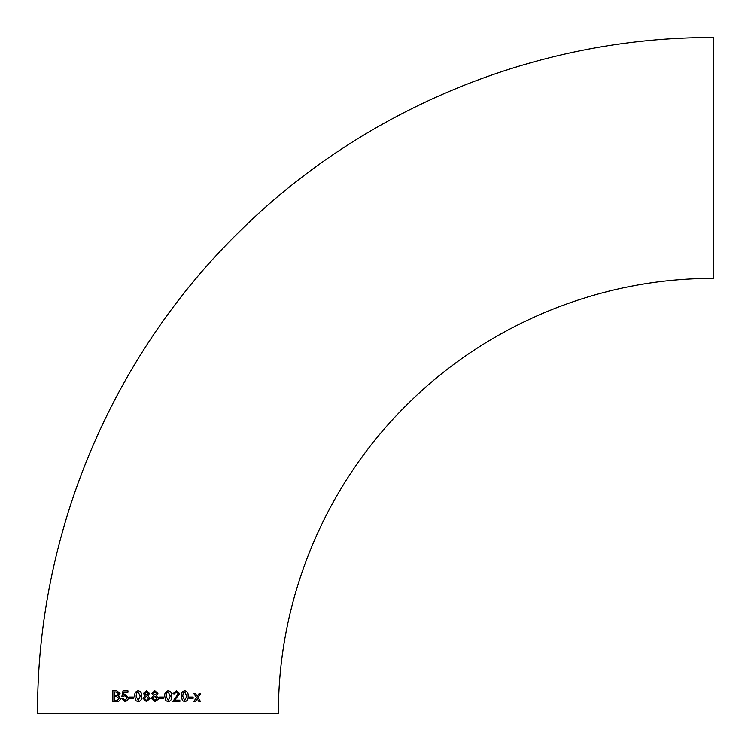 <?xml version="1.0" encoding="UTF-8"?>
<svg xmlns="http://www.w3.org/2000/svg" width="751" height="751" viewBox="0 0 751 751"><rect width="100%" height="100%" fill="white"/><g stroke="black" fill="none" stroke-linecap="round" stroke-linejoin="round"><path stroke-width="1.13" d="M156.292 695.586L157.917 693.464L154.809 690.695L151.758 693.426L153.411 695.586L151.355 698.336L154.837 701.659L158.17 699.369L158.33 698.374L156.292 695.586M37.55 713.45C36.808 534.468 111.214 356.809 239.287 231.777C363.813 108.228 538.035 36.865 713.45 37.55L713.45 278.433C600.547 277.983 488.413 323.916 408.272 403.437C325.84 483.907 277.954 598.256 278.433 713.45L37.55 713.45L278.433 713.45M158.33 698.374L158.217 697.604M198.931 701.509L200.498 701.509L198.02 697.557L200.658 693.595L199.09 693.595L197.25 696.337L195.513 693.605L193.918 693.605L196.433 697.557L193.777 701.518L195.363 701.518L197.203 698.777L198.931 701.509M189.224 698.327L193.11 698.327L193.11 697.078L189.214 697.078L189.224 698.327M184.746 690.695C182.146 691.352 181.01 693.182 181.348 696.186L182.39 700.617L184.774 701.659C187.356 701.012 188.482 699.181 188.144 696.186C188.454 693.154 187.318 691.324 184.746 690.695C187.299 691.324 188.426 693.154 188.116 696.177L188.144 696.186C188.454 699.181 187.337 701.012 184.746 701.659M176.401 690.695L172.937 693.755L174.326 693.886L176.363 691.943L178.325 693.699L172.786 701.528L179.846 701.528L179.846 700.139L174.57 700.139L179.705 693.689L176.401 690.695L179.705 693.689M168.243 690.695C165.586 691.352 164.422 693.173 164.751 696.186L165.793 700.617L168.205 701.659C170.862 701.021 172.026 699.19 171.688 696.186C172.017 693.164 170.871 691.333 168.243 690.695C170.862 691.333 172.007 693.164 171.679 696.186L171.688 696.186C172.007 699.19 170.852 701.021 168.196 701.659M159.447 698.327L163.493 698.327L163.502 697.078L159.447 697.078L159.447 698.327M147.928 695.586L149.533 693.455L146.454 690.695L143.432 693.426L145.074 695.586L143.028 698.336L146.501 701.659L149.956 698.374L147.928 695.586M138.184 690.695C135.555 691.342 134.401 693.173 134.739 696.177L135.771 700.617L138.175 701.659C140.822 701.021 141.977 699.19 141.639 696.177C141.948 693.154 140.794 691.324 138.184 690.695C135.574 691.342 134.42 693.173 134.758 696.177L135.771 700.617L138.193 701.659M129.547 698.327L133.5 698.327L133.5 697.078L129.557 697.078L129.547 698.327M125.408 694.309L123.539 695.032L124.084 692.225L127.961 692.225L127.97 690.836L122.995 690.836L121.906 696.393L123.239 696.524L125.032 695.557L127.126 697.895L125.004 700.411L123.098 698.468L121.765 698.608L124.995 701.659L127.651 700.345L128.468 697.81L125.408 694.309L123.539 695.032M120.047 693.502L116.799 690.704L112.828 690.704L112.828 701.537L116.64 701.528C118.855 701.678 120.122 700.645 120.442 698.43L118.498 695.839L120.047 693.502M157.992 713.45L42.967 713.45L157.992 713.45M116.677 690.704L112.866 690.713L112.866 701.537M114.255 695.285L117.625 695.154L118.62 693.642L116.236 691.953L114.255 691.953L114.255 695.285L117.588 695.154L118.592 693.642L116.668 691.962M114.255 700.289L117.541 700.232L118.977 698.402L116.499 696.534L114.255 696.534L114.255 700.289L117.578 700.232L119.015 698.411L116.536 696.534M123.023 690.836L121.934 696.393L123.267 696.524M125.06 695.557L127.126 697.895M127.154 697.895L125.004 700.411M123.126 698.468L121.765 698.608M121.793 698.608L125.004 701.659M129.576 697.078L129.576 698.327M138.193 700.411L140.249 696.177L138.184 691.943L136.738 692.685L136.109 696.177L138.175 700.411L140.268 696.177L138.165 691.943M146.464 690.695L143.432 693.426L145.084 695.586L143.028 698.336L146.511 701.659M146.501 694.994L148.144 693.492L146.483 691.943L144.812 693.426L146.492 694.994L148.144 693.492L146.473 691.943M146.511 700.411L148.585 698.355L146.454 696.243L144.408 698.308L146.511 700.411L148.576 698.355L146.454 696.243M154.819 690.695L151.758 693.426L153.411 695.586M153.42 695.586L151.355 698.336L154.847 701.659M154.847 694.994L156.518 693.502L154.837 691.943L153.157 693.436L154.847 694.994L156.518 693.502L154.828 691.943M154.856 700.411L156.94 698.355L154.809 696.243L152.744 698.308L154.856 700.411L156.931 698.355L154.809 696.243M163.493 698.327L163.493 697.078M168.215 691.943L166.788 692.685L166.14 696.177L168.196 700.411L170.299 696.177L168.224 691.943L166.778 692.685L166.14 696.177L168.205 700.411M174.307 693.886L176.363 691.943M179.827 701.528L179.827 700.139M174.561 700.139L179.686 693.689M184.737 691.943L183.31 692.685L182.7 696.177L184.765 700.411L186.792 696.177L184.737 691.943L183.328 692.685L182.718 696.177L184.765 700.411M193.082 698.327L193.082 697.078M200.461 701.509L198.02 697.557M197.982 697.548L200.62 693.595M197.222 696.337L195.485 693.605M195.335 701.509L197.203 698.777"/></g></svg>
